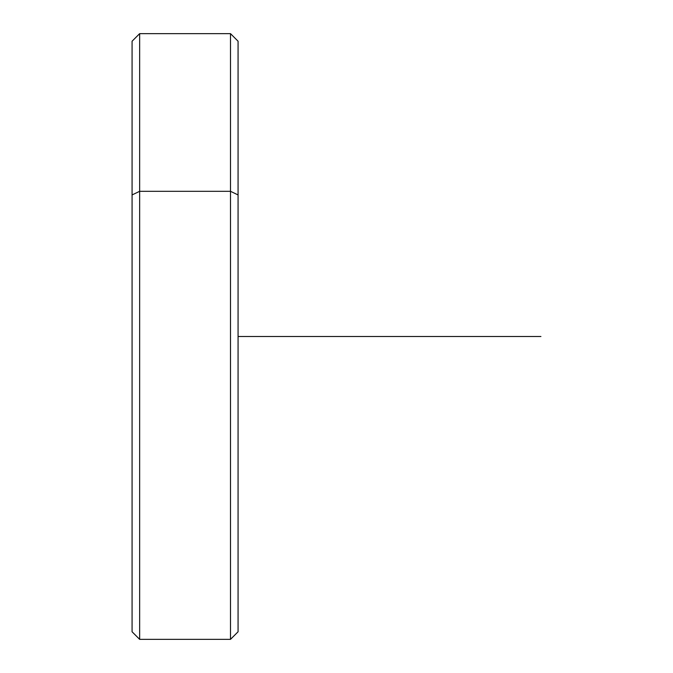 <?xml version="1.0" encoding="UTF-8"?>
<svg xmlns="http://www.w3.org/2000/svg" width="673" height="673" viewBox="0 0 673 673"><rect width="100%" height="100%" fill="white"/><g stroke="black" fill="none" stroke-linecap="round" stroke-linejoin="round"><path stroke-width="1.01" d="M132.076 194.934L132.076 41.221L139.648 33.65L230.503 33.65L238.074 41.221L238.074 194.934L230.503 191.309L238.074 194.934L238.074 631.779L230.503 639.35L230.503 33.65L230.503 191.309L139.648 191.309L230.503 191.309L230.503 639.35L139.648 639.35L139.648 33.65L139.648 191.309L132.076 194.934L139.648 191.309L139.648 639.35L132.076 631.779L132.076 194.934L132.076 510.639M238.074 478.066L238.074 194.934M238.074 336.5L540.924 336.5"/></g></svg>

